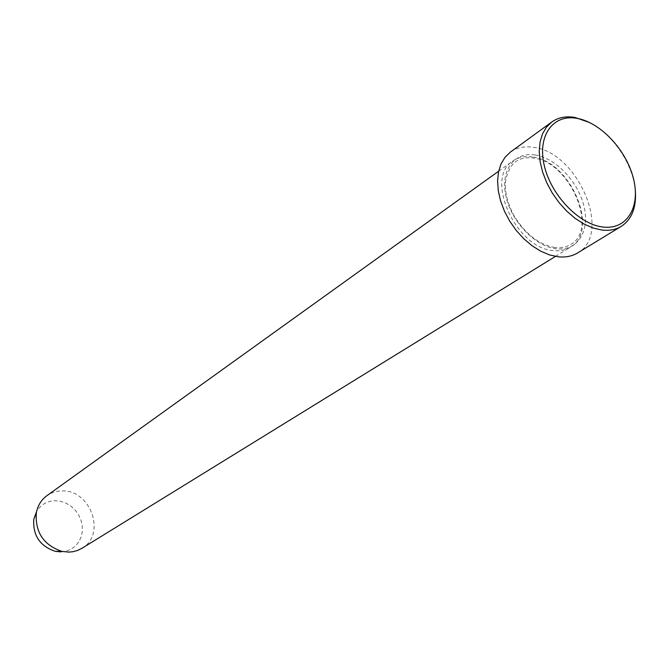 <?xml version="1.0" encoding="UTF-8"?>
<svg xmlns="http://www.w3.org/2000/svg" width="669" height="669" viewBox="0 0 669 669"><rect width="100%" height="100%" fill="white"/><g stroke="black" fill="none" stroke-linecap="round" stroke-linejoin="round"><path stroke-width="0.5" stroke-dasharray="3.35 2.51" d="M589.665 122.552C613.105 134.235 633.618 165.034 635.374 191.167M532.373 156.939C524.822 155.827 518.316 157.173 512.855 160.995C484.205 177.987 515.883 248.692 553.514 250.599C559.92 251.276 565.522 250.156 570.306 247.237C600.436 231.039 570.423 160.761 532.373 156.939M60.963 551.9L66.323 551.131L71.24 549.115L75.488 545.963L78.842 541.831L81.15 536.948L82.304 531.537L82.262 525.884L81.008 520.248L78.633 514.929L75.229 510.163L70.981 506.182L66.089 503.197L60.787 501.349L55.335 500.73C47.173 500.964 40.934 504.526 36.628 511.425M81.911 548.312C106.597 534.69 90.708 489.516 62.025 490.921C56.405 490.954 51.346 492.551 46.863 495.704M577.548 252.957C612.863 234.125 577.882 152.005 533.419 147.322C524.488 145.959 516.803 147.556 510.363 152.114M535.15 154.965C514.336 151.478 500.169 170.403 505.864 196.042C511.241 221.631 535.401 246.694 556.407 248.801C577.498 251.293 590.025 231.19 584.054 206.562C578.392 181.968 555.889 158.085 535.15 154.965M554.986 247.53C539.339 244.804 525.851 234.484 514.528 216.564C508.992 206.662 505.94 196.862 505.371 187.161C504.602 181.826 507.863 167.484 515.531 161.739C520.549 158.227 526.595 157.014 533.653 158.093C569.846 161.764 598.822 229.743 570.657 244.478C566.233 247.187 561.007 248.207 554.986 247.53M555.446 256.403L570.306 247.237M498.673 171.18L512.855 160.995"/><path stroke-width="1" d="M602.836 227.008C626.937 230.144 640.71 207.055 633.468 178.631C626.56 150.249 600.653 122.41 576.996 118.363C553.246 113.889 537.266 135.355 544.181 165.134C550.721 194.855 578.844 224.307 602.836 227.008M635.374 191.167C636.428 207.674 631.728 219.407 621.284 226.356C615.748 229.684 609.242 230.905 601.774 230.027L593.027 227.995L584.062 224.073L575.181 218.387L566.71 211.111L558.958 202.515L552.201 192.889L546.682 182.595L542.592 171.992L540.084 161.463L539.231 151.386L540.042 142.112L542.484 133.951L546.439 127.177L551.766 122.001C558.222 117.443 565.982 115.929 575.039 117.468L589.665 122.552M498.673 171.18L46.863 495.704C41.235 499.868 37.715 505.605 36.318 512.931C35.064 532.29 43.61 545.11 61.958 551.415L68.857 552.109L72.821 551.733L77.554 550.445L81.911 548.312L555.446 256.403M551.766 122.001L510.363 152.114L505.036 157.248L501.039 163.922L498.514 171.916L497.585 180.981L498.288 190.799L500.621 201.026L504.501 211.312L509.803 221.272L516.343 230.562L523.869 238.833L532.131 245.807L540.811 251.235L549.609 254.939L558.214 256.804C565.581 257.557 572.028 256.277 577.548 252.957L621.284 226.356M36.628 511.425L33.801 519.211C32.739 535.367 39.864 546.071 55.184 551.315L60.963 551.9M55.184 551.315L61.958 551.415M33.801 519.211L36.318 512.931"/></g></svg>
